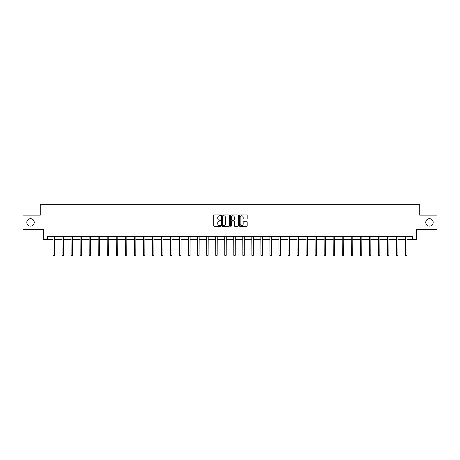 <?xml version="1.0" encoding="UTF-8"?>
<svg xmlns="http://www.w3.org/2000/svg" width="460" height="460" viewBox="0 0 460 460"><rect width="100%" height="100%" fill="white"/><g stroke="black" fill="none" stroke-linecap="round" stroke-linejoin="round"><path stroke-width="0.69" d="M220.731 215.366A0.397 0.397 0 0 0 220.334 214.964L214.291 214.964A0.569 0.569 0 0 0 213.722 215.533L213.722 225.768A0.569 0.569 0 0 0 214.291 226.337L220.334 226.337A0.397 0.397 0 0 0 220.731 225.94A0.397 0.397 0 0 0 220.334 225.544L219.552 225.544A1.817 1.817 0 0 1 217.73 223.721L217.73 222.87A1.817 1.817 0 0 1 219.552 221.053L220.334 221.053A0.397 0.397 0 0 0 220.731 220.65A0.397 0.397 0 0 0 220.334 220.254L219.552 220.254A1.817 1.817 0 0 1 217.73 218.437L217.73 217.58A1.817 1.817 0 0 1 219.552 215.763L220.334 215.763A0.397 0.397 0 0 0 220.731 215.366M425.759 222.393A3.709 3.709 0 0 0 429.467 226.096A3.709 3.709 0 0 0 433.176 222.393A3.709 3.709 0 0 0 429.467 218.684A3.709 3.709 0 0 0 425.759 222.393M26.824 222.393A3.709 3.709 0 0 0 30.532 226.096A3.709 3.709 0 0 0 34.241 222.393A3.709 3.709 0 0 0 30.532 218.684A3.709 3.709 0 0 0 26.824 222.393M246.617 218.977A0.569 0.569 0 0 0 247.187 218.408L247.187 215.533A0.569 0.569 0 0 0 246.617 214.964L239.907 214.964A0.569 0.569 0 0 0 239.338 215.533L239.338 225.768A0.569 0.569 0 0 0 239.907 226.337L246.617 226.337A0.569 0.569 0 0 0 247.187 225.768L247.187 222.301A0.569 0.569 0 0 0 246.617 221.731L243.748 221.731A0.569 0.569 0 0 0 243.179 222.301L243.179 224.02A1.524 1.524 0 0 1 241.655 225.544A1.524 1.524 0 0 1 240.137 224.02L240.137 217.281A1.524 1.524 0 0 1 241.655 215.763A1.524 1.524 0 0 1 243.179 217.281L243.179 218.408A0.569 0.569 0 0 0 243.748 218.977L246.617 218.977M47.621 239.482L47.621 236.584L412.378 236.584L412.378 239.482L416.432 239.482L416.432 229.632L437 229.632L437 215.148L419.733 215.148L419.733 204.723L40.267 204.723L40.267 215.148L23 215.148L23 229.632L43.568 229.632L43.568 239.482L53.038 239.482M229.5 215.533A0.569 0.569 0 0 0 228.936 214.964L222.226 214.964A0.569 0.569 0 0 0 221.657 215.533L221.657 225.768A0.569 0.569 0 0 0 222.226 226.337L228.936 226.337A0.569 0.569 0 0 0 229.5 225.768L229.5 215.533M231.064 214.964L237.774 214.964A0.569 0.569 0 0 1 238.343 215.533L238.343 225.768A0.569 0.569 0 0 1 237.774 226.337L234.905 226.337A0.569 0.569 0 0 1 234.335 225.768L234.335 221.617A0.569 0.569 0 0 0 233.766 221.053L231.863 221.053A0.569 0.569 0 0 0 231.294 221.617L231.294 225.94A0.397 0.397 0 0 1 230.897 226.337A0.397 0.397 0 0 1 230.5 225.94L230.5 215.533A0.569 0.569 0 0 1 231.064 214.964M54.487 239.482L62.077 239.482M63.526 239.482L71.116 239.482M72.565 239.482L80.155 239.482M81.598 239.482L89.188 239.482M90.637 239.482L98.227 239.482M99.676 239.482L107.266 239.482M108.715 239.482L116.305 239.482M117.754 239.482L125.338 239.482M126.787 239.482L134.377 239.482M135.826 239.482L143.416 239.482M144.865 239.482L152.455 239.482M153.905 239.482L161.494 239.482M162.943 239.482L170.528 239.482M171.977 239.482L179.567 239.482M181.016 239.482L188.606 239.482M190.055 239.482L197.645 239.482M199.094 239.482L206.684 239.482M208.127 239.482L215.717 239.482M217.166 239.482L224.756 239.482M226.205 239.482L233.795 239.482M235.244 239.482L242.834 239.482M244.283 239.482L251.873 239.482M253.316 239.482L260.906 239.482M262.355 239.482L269.945 239.482M271.394 239.482L278.984 239.482M280.433 239.482L288.023 239.482M289.472 239.482L297.056 239.482M298.505 239.482L306.096 239.482M307.544 239.482L315.134 239.482M316.584 239.482L324.173 239.482M325.622 239.482L333.212 239.482M334.661 239.482L342.246 239.482M343.695 239.482L351.285 239.482M352.734 239.482L360.324 239.482M361.773 239.482L369.363 239.482M370.812 239.482L378.402 239.482M379.845 239.482L387.435 239.482M388.884 239.482L396.474 239.482M397.923 239.482L405.513 239.482M406.962 239.482L412.378 239.482M222.847 215.763A0.397 0.397 0 0 0 222.45 216.16L222.45 225.147A0.397 0.397 0 0 0 222.847 225.544L223.675 225.544A1.817 1.817 0 0 0 225.492 223.721L225.492 217.58A1.817 1.817 0 0 0 223.675 215.763L222.847 215.763M234.335 217.31A1.524 1.524 0 0 0 232.817 215.792A1.524 1.524 0 0 0 231.294 217.31L231.294 219.684A0.569 0.569 0 0 0 231.863 220.254L233.766 220.254A0.569 0.569 0 0 0 234.335 219.684L234.335 217.31M52.963 236.584L53.038 250.936L54.487 250.936L54.562 236.584M53.038 250.936L53.038 255.277L54.487 255.277L54.487 250.936M62.002 236.584L62.077 250.936L63.526 250.936L63.601 236.584M62.077 250.936L62.077 255.277L63.526 255.277L63.526 250.936M71.041 236.584L71.116 250.936L72.565 250.936L72.634 236.584M71.116 250.936L71.116 255.277L72.565 255.277L72.565 250.936M80.08 236.584L80.155 250.936L81.598 250.936L81.673 236.584M80.155 250.936L80.155 255.277L81.598 255.277L81.598 250.936M89.119 236.584L89.188 250.936L90.637 250.936L90.712 236.584M89.188 250.936L89.188 255.277L90.637 255.277L90.637 250.936M98.152 236.584L98.227 250.936L99.676 250.936L99.751 236.584M98.227 250.936L98.227 255.277L99.676 255.277L99.676 250.936M107.191 236.584L107.266 250.936L108.715 250.936L108.79 236.584M107.266 250.936L107.266 255.277L108.715 255.277L108.715 250.936M116.23 236.584L116.305 250.936L117.754 250.936L117.823 236.584M116.305 250.936L116.305 255.277L117.754 255.277L117.754 250.936M125.269 236.584L125.338 250.936L126.787 250.936L126.862 236.584M125.338 250.936L125.338 255.277L126.787 255.277L126.787 250.936M134.309 236.584L134.377 250.936L135.826 250.936L135.901 236.584M134.377 250.936L134.377 255.277L135.826 255.277L135.826 250.936M143.342 236.584L143.416 250.936L144.865 250.936L144.94 236.584M143.416 250.936L143.416 255.277L144.865 255.277L144.865 250.936M152.381 236.584L152.455 250.936L153.905 250.936L153.979 236.584M152.455 250.936L152.455 255.277L153.905 255.277L153.905 250.936M161.42 236.584L161.494 250.936L162.943 250.936L163.012 236.584M161.494 250.936L161.494 255.277L162.943 255.277L162.943 250.936M170.459 236.584L170.528 250.936L171.977 250.936L172.052 236.584M170.528 250.936L170.528 255.277L171.977 255.277L171.977 250.936M179.492 236.584L179.567 250.936L181.016 250.936L181.09 236.584M179.567 250.936L179.567 255.277L181.016 255.277L181.016 250.936M188.531 236.584L188.606 250.936L190.055 250.936L190.13 236.584M188.606 250.936L188.606 255.277L190.055 255.277L190.055 250.936M197.57 236.584L197.645 250.936L199.094 250.936L199.163 236.584M197.645 250.936L197.645 255.277L199.094 255.277L199.094 250.936M206.609 236.584L206.684 250.936L208.127 250.936L208.202 236.584M206.684 250.936L206.684 255.277L208.127 255.277L208.127 250.936M215.648 236.584L215.717 250.936L217.166 250.936L217.241 236.584M215.717 250.936L215.717 255.277L217.166 255.277L217.166 250.936M224.681 236.584L224.756 250.936L226.205 250.936L226.28 236.584M224.756 250.936L224.756 255.277L226.205 255.277L226.205 250.936M233.72 236.584L233.795 250.936L235.244 250.936L235.319 236.584M233.795 250.936L233.795 255.277L235.244 255.277L235.244 250.936M242.759 236.584L242.834 250.936L244.283 250.936L244.352 236.584M242.834 250.936L242.834 255.277L244.283 255.277L244.283 250.936M251.798 236.584L251.873 250.936L253.316 250.936L253.391 236.584M251.873 250.936L251.873 255.277L253.316 255.277L253.316 250.936M260.837 236.584L260.906 250.936L262.355 250.936L262.43 236.584M260.906 250.936L260.906 255.277L262.355 255.277L262.355 250.936M269.87 236.584L269.945 250.936L271.394 250.936L271.469 236.584M269.945 250.936L269.945 255.277L271.394 255.277L271.394 250.936M278.909 236.584L278.984 250.936L280.433 250.936L280.508 236.584M278.984 250.936L278.984 255.277L280.433 255.277L280.433 250.936M287.948 236.584L288.023 250.936L289.472 250.936L289.541 236.584M288.023 250.936L288.023 255.277L289.472 255.277L289.472 250.936M296.987 236.584L297.056 250.936L298.505 250.936L298.58 236.584M297.056 250.936L297.056 255.277L298.505 255.277L298.505 250.936M306.021 236.584L306.096 250.936L307.544 250.936L307.619 236.584M306.096 250.936L306.096 255.277L307.544 255.277L307.544 250.936M315.06 236.584L315.134 250.936L316.584 250.936L316.658 236.584M315.134 250.936L315.134 255.277L316.584 255.277L316.584 250.936M324.099 236.584L324.173 250.936L325.622 250.936L325.691 236.584M324.173 250.936L324.173 255.277L325.622 255.277L325.622 250.936M333.138 236.584L333.212 250.936L334.661 250.936L334.73 236.584M333.212 250.936L333.212 255.277L334.661 255.277L334.661 250.936M342.177 236.584L342.246 250.936L343.695 250.936L343.769 236.584M342.246 250.936L342.246 255.277L343.695 255.277L343.695 250.936M351.21 236.584L351.285 250.936L352.734 250.936L352.808 236.584M351.285 250.936L351.285 255.277L352.734 255.277L352.734 250.936M360.249 236.584L360.324 250.936L361.773 250.936L361.847 236.584M360.324 250.936L360.324 255.277L361.773 255.277L361.773 250.936M369.288 236.584L369.363 250.936L370.812 250.936L370.881 236.584M369.363 250.936L369.363 255.277L370.812 255.277L370.812 250.936M378.327 236.584L378.402 250.936L379.845 250.936L379.92 236.584M378.402 250.936L378.402 255.277L379.845 255.277L379.845 250.936M387.366 236.584L387.435 250.936L388.884 250.936L388.959 236.584M387.435 250.936L387.435 255.277L388.884 255.277L388.884 250.936M396.399 236.584L396.474 250.936L397.923 250.936L397.998 236.584M396.474 250.936L396.474 255.277L397.923 255.277L397.923 250.936M405.438 236.584L405.513 250.936L406.962 250.936L407.037 236.584M405.513 250.936L405.513 255.277L406.962 255.277L406.962 250.936"/></g></svg>
